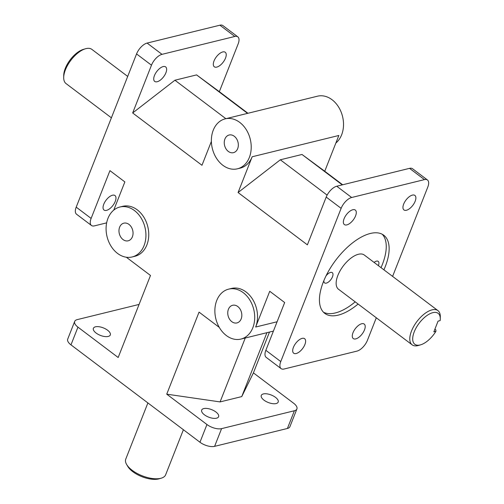 <?xml version="1.0" encoding="UTF-8"?>
<svg xmlns="http://www.w3.org/2000/svg" width="504" height="504" viewBox="0 0 504 504"><rect width="100%" height="100%" fill="white"/><g stroke="black" fill="none" stroke-linecap="round" stroke-linejoin="round"><path stroke-width="0.76" d="M325.981 275.946A6.413 3.049 -53 0 1 332.287 272.658A6.413 3.049 -53 0 1 331.789 278.214A6.413 3.049 -53 0 1 326.321 283.122A6.413 3.049 -53 0 1 324.563 282.889A6.413 3.049 -53 0 1 323.902 280.533M374.088 262.414A6.413 3.049 -53 0 1 378.227 261.374A6.413 3.049 -53 0 1 378.359 265.639M323.429 312.184A48.957 23.304 127 0 0 335.317 312.952A48.957 23.304 127 0 0 355.207 301.858M381.024 267.656A48.957 23.304 127 0 0 382.246 234.266M358.092 304.038A48.957 23.304 -53 0 1 338.203 315.132A48.957 23.304 -53 0 1 324.784 313.387A48.957 23.304 -53 0 1 335.683 260.272A48.957 23.304 -53 0 1 383.777 235.236A48.957 23.304 -53 0 1 383.916 269.835M412.127 344.824L338.486 289.233A21.426 10.2 -53 0 1 340.162 270.673A21.426 10.2 -53 0 1 358.432 254.268A21.426 10.2 -53 0 1 364.304 255.03L437.945 310.622A21.426 10.2 127 0 0 432.073 309.859A21.426 10.2 127 0 0 413.803 326.264A21.426 10.2 127 0 0 412.127 344.824A21.426 10.2 127 0 0 418.585 345.429L420.651 344.818A19.372 9.217 -53 0 1 413.28 334.744A19.372 9.217 -53 0 1 428.564 314.49A19.372 9.217 -53 0 1 440.276 318.818A19.372 9.217 -53 0 1 440.143 320.613L438.071 321.124L433.849 331.846L435.916 331.336A19.372 9.217 -53 0 1 420.651 344.818M294.393 410.747L287.412 428.469A10.968 4.87 21.5 0 0 289.92 426.68L296.9 408.958A10.968 4.87 -158.5 0 1 294.393 410.747L221.59 428.633A10.968 4.87 -158.5 0 1 206.949 424.519L199.968 442.241A10.968 4.87 21.5 0 0 214.603 446.355L221.59 428.633M266.918 332.69L241.75 396.591L253.411 372.878L293.624 403.231A10.968 4.87 -158.5 0 1 296.9 408.958M74.68 321.426L67.7 339.148A10.968 4.87 21.5 0 0 70.976 344.868L77.956 327.146A10.968 4.87 -158.5 0 1 74.68 321.426A10.968 4.87 -158.5 0 1 77.188 319.631L139.079 304.429M76.205 207.15A10.968 5.223 127 0 0 76.526 214.206L91.451 225.471A10.968 5.223 -53 0 1 91.123 218.415L76.205 207.15L136.559 53.934L151.477 65.199A10.968 5.223 -53 0 1 162.017 54.344L147.099 43.079A10.968 5.223 127 0 0 136.559 53.934M106.646 222.863L94.456 225.861A10.968 5.223 -53 0 1 91.451 225.471M219.901 25.2L234.82 36.464A10.968 5.223 -53 0 1 237.831 36.855L222.907 25.591A10.968 5.223 127 0 0 219.901 25.2L147.099 43.079M237.831 36.855A10.968 5.223 -53 0 1 238.153 43.905L219.334 91.678L196.585 74.901L174.919 80.224L132.665 112.965L201.978 165.281L211.378 141.41M341.126 208.347A10.968 5.223 -53 0 1 351.66 197.499L336.741 186.234A10.968 5.223 127 0 0 326.201 197.083L341.126 208.347L280.766 361.57L265.847 350.305A10.968 5.223 127 0 0 266.169 357.355L281.093 368.619A10.968 5.223 -53 0 1 280.766 361.57M427.474 180.004L412.549 168.739A10.968 5.223 127 0 0 409.544 168.349L424.462 179.613A10.968 5.223 -53 0 1 427.474 180.004A10.968 5.223 -53 0 1 427.795 187.06L392.603 276.394M376.305 317.785L367.441 340.276A10.968 5.223 -53 0 1 356.901 351.131L284.099 369.01A10.968 5.223 -53 0 1 281.093 368.619M241.75 396.591L220.078 401.915L166.736 394.166L206.949 424.519M276.11 403.559A9.085 4.032 -158.5 0 1 265.98 401.43A9.085 4.032 -158.5 0 1 261.28 395.419A9.085 4.032 -158.5 0 1 271.209 394.997A9.085 4.032 -158.5 0 1 278.189 402.079A9.085 4.032 -158.5 0 1 276.11 403.559M216.525 418.194A9.085 4.032 -158.5 0 1 206.388 416.071A9.085 4.032 -158.5 0 1 201.694 410.054A9.085 4.032 -158.5 0 1 211.623 409.632A9.085 4.032 -158.5 0 1 218.597 416.714A9.085 4.032 -158.5 0 1 216.525 418.194M77.956 327.146L118.169 357.506L150.488 275.461L126.334 257.235M108.221 336.445A9.085 4.032 -158.5 0 1 98.091 334.322A9.085 4.032 -158.5 0 1 93.391 328.306A9.085 4.032 -158.5 0 1 103.326 327.884A9.085 4.032 -158.5 0 1 110.3 334.965A9.085 4.032 -158.5 0 1 108.221 336.445M113.747 210.124L124.86 181.912L109.941 170.648L91.123 218.415M106.527 210.37A9.085 4.322 -53 0 1 104.038 210.048A9.085 4.322 -53 0 1 106.06 200.195A9.085 4.322 -53 0 1 114.981 195.546A9.085 4.322 -53 0 1 114.269 203.414A9.085 4.322 -53 0 1 106.527 210.37M151.477 65.199L132.665 112.965M234.82 36.464L162.017 54.344M216.783 67.101A9.085 4.322 -53 0 1 214.294 66.78A9.085 4.322 -53 0 1 216.317 56.92A9.085 4.322 -53 0 1 225.244 52.271A9.085 4.322 -53 0 1 224.532 60.146A9.085 4.322 -53 0 1 216.783 67.101M157.198 81.736A9.085 4.322 -53 0 1 154.709 81.415A9.085 4.322 -53 0 1 156.731 71.555A9.085 4.322 -53 0 1 165.652 66.912A9.085 4.322 -53 0 1 164.94 74.781A9.085 4.322 -53 0 1 157.198 81.736M247.943 113.268L219.334 91.678M342.676 184.779L324.746 171.247L338.833 135.482L252.164 156.769L238.077 192.534L307.383 244.849L326.201 197.083M253.411 372.878L269.489 332.06M424.462 179.613L351.66 197.499M412.398 195.105A9.085 4.322 -53 0 1 414.886 195.426A9.085 4.322 -53 0 1 412.864 205.286A9.085 4.322 -53 0 1 403.937 209.929A9.085 4.322 -53 0 1 404.649 202.06A9.085 4.322 -53 0 1 412.398 195.105M352.806 209.74A9.085 4.322 -53 0 1 355.301 210.061A9.085 4.322 -53 0 1 353.279 219.92A9.085 4.322 -53 0 1 344.352 224.564A9.085 4.322 -53 0 1 345.064 216.695A9.085 4.322 -53 0 1 352.806 209.74M361.727 323.738A9.085 4.322 -53 0 1 364.216 324.059A9.085 4.322 -53 0 1 362.193 333.919A9.085 4.322 -53 0 1 353.266 338.562A9.085 4.322 -53 0 1 353.978 330.693A9.085 4.322 -53 0 1 361.727 323.738M302.135 338.373A9.085 4.322 -53 0 1 304.63 338.694A9.085 4.322 -53 0 1 302.602 348.554A9.085 4.322 -53 0 1 293.681 353.203A9.085 4.322 -53 0 1 294.393 345.328A9.085 4.322 -53 0 1 302.135 338.373M219.284 327.392L199.055 312.121L166.736 394.166M228.659 289.132A25.717 19.524 76.2 0 1 249.732 299.874A25.717 19.524 76.2 0 1 252.838 327.726A25.717 19.524 76.2 0 1 240.925 339.072A25.717 19.524 76.2 0 1 215.832 318.761A25.717 19.524 76.2 0 1 228.659 289.132L231.475 288.439A25.717 19.524 76.2 0 1 252.548 299.181A25.717 19.524 76.2 0 1 255.654 327.033L269.741 291.274L284.666 302.539L265.847 350.305M252.164 156.769A25.717 19.524 76.2 0 1 240.244 168.116L237.428 168.808A25.717 19.524 76.2 0 1 212.335 148.497A25.717 19.524 76.2 0 1 225.162 118.868A25.717 19.524 76.2 0 1 246.236 129.61A25.717 19.524 76.2 0 1 249.348 157.462A25.717 19.524 76.2 0 1 237.428 168.808M119.876 207.018L122.692 206.325A25.717 19.524 76.2 0 1 143.766 217.067A25.717 19.524 76.2 0 1 146.878 244.925A25.717 19.524 76.2 0 1 134.959 256.271L132.143 256.958A25.717 19.524 76.2 0 1 107.05 236.647A25.717 19.524 76.2 0 1 119.876 207.018A25.717 19.524 76.2 0 1 140.95 217.759A25.717 19.524 76.2 0 1 144.056 245.612A25.717 19.524 76.2 0 1 132.143 256.958M199.968 442.241L70.976 344.868M111.397 117.816L66.055 83.595A21.426 10.2 -53 0 1 63.699 77.547A21.426 10.2 -53 0 1 85.415 48.781A21.426 10.2 -53 0 1 91.873 49.386L127.695 76.432M85.415 48.781L83.349 49.392A19.372 9.217 127 0 0 63.725 75.392L63.699 77.547M183.399 429.736L165.64 474.806A21.426 9.513 -158.5 0 1 161.299 478.164A21.426 9.513 -158.5 0 1 160.745 478.309A21.426 9.513 -158.5 0 1 126.655 464.518A21.426 9.513 -158.5 0 1 125.767 459.1L147.893 402.929M126.655 464.518L127.808 466.465A19.372 8.6 21.5 0 0 141.876 476.671A19.372 8.6 21.5 0 0 159.125 478.8L161.299 478.164M440.276 318.818L440.301 316.663A21.426 10.2 127 0 0 437.945 310.622M434.895 329.194L435.847 329.912L435.916 331.336M225.874 118.692L174.919 80.224M196.585 74.901L247.546 113.368M238.077 192.534L280.331 159.793L327.121 195.111M342.273 184.874L301.997 154.47L324.746 171.247M220.078 401.915L245.253 338.008M241.164 318.919A9.085 6.898 76.2 0 1 236.956 322.925A9.085 6.898 76.2 0 1 228.091 315.75A9.085 6.898 76.2 0 1 232.621 305.279A9.085 6.898 76.2 0 1 240.068 309.072A9.085 6.898 76.2 0 1 241.164 318.919M132.388 236.804A9.085 6.898 76.2 0 1 128.173 240.811A9.085 6.898 76.2 0 1 119.309 233.636A9.085 6.898 76.2 0 1 123.839 223.165A9.085 6.898 76.2 0 1 131.286 226.964A9.085 6.898 76.2 0 1 132.388 236.804M237.674 148.655A9.085 6.898 76.2 0 1 233.465 152.662A9.085 6.898 76.2 0 1 224.595 145.486A9.085 6.898 76.2 0 1 229.131 135.015A9.085 6.898 76.2 0 1 236.578 138.808A9.085 6.898 76.2 0 1 237.674 148.655M335.859 143.029A25.717 19.524 -103.8 0 0 341.649 134.788A25.717 19.524 -103.8 0 0 338.543 106.936A25.717 19.524 -103.8 0 0 317.47 96.195L225.162 118.868M301.997 154.47L280.331 159.793M409.544 168.349L336.741 186.234M287.412 428.469L214.603 446.355M277.087 321.772L255.654 327.033M273.414 331.09L240.925 339.072"/></g></svg>
